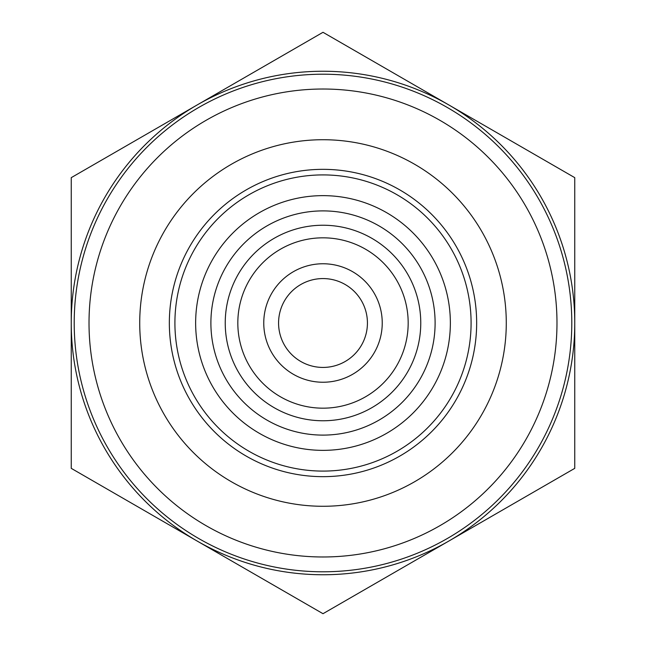 <?xml version="1.0" encoding="UTF-8"?>
<svg xmlns="http://www.w3.org/2000/svg" width="646" height="646" viewBox="0 0 646 646"><rect width="100%" height="100%" fill="white"/><g stroke="black" fill="none" stroke-linecap="round" stroke-linejoin="round"><path stroke-width="0.97" d="M210.895 323A112.105 112.105 0 0 1 323 210.895A112.105 112.105 0 0 1 435.105 323A112.105 112.105 0 0 1 323 435.105A112.105 112.105 0 0 1 210.895 323M323 225.236A97.764 97.764 0 0 0 225.236 323A97.764 97.764 0 0 0 323 420.764A97.764 97.764 0 0 0 420.764 323A97.764 97.764 0 0 0 323 225.236M323 278.571A44.429 44.429 0 0 1 367.429 323A44.429 44.429 0 0 1 323 367.429A44.429 44.429 0 0 1 278.571 323A44.429 44.429 0 0 1 323 278.571M323 263.762A59.238 59.238 0 0 1 382.238 323A59.238 59.238 0 0 1 323 382.238A59.238 59.238 0 0 1 263.762 323A59.238 59.238 0 0 1 323 263.762M323 408.175A85.175 85.175 0 0 1 237.825 323A85.175 85.175 0 0 1 323 237.825A85.175 85.175 0 0 1 408.175 323A85.175 85.175 0 0 1 323 408.175M323 450.359A127.359 127.359 0 0 1 195.641 323A127.359 127.359 0 0 1 323 195.641A127.359 127.359 0 0 1 450.359 323A127.359 127.359 0 0 1 323 450.359M323 571.791A248.791 248.791 0 0 1 74.209 323A248.791 248.791 0 0 1 323 74.209A248.791 248.791 0 0 1 571.791 323A248.791 248.791 0 0 1 323 571.791M323 556.981A233.981 233.981 0 0 1 89.019 323A233.981 233.981 0 0 1 323 89.019A233.981 233.981 0 0 1 556.981 323A233.981 233.981 0 0 1 323 556.981M323 471.087A148.087 148.087 0 0 1 174.913 323A148.087 148.087 0 0 1 323 174.913A148.087 148.087 0 0 1 471.087 323A148.087 148.087 0 0 1 323 471.087M323 476.659A153.659 153.659 0 0 1 169.341 323A153.659 153.659 0 0 1 323 169.341A153.659 153.659 0 0 1 476.659 323A153.659 153.659 0 0 1 323 476.659M323 506.278A183.278 183.278 0 0 1 139.722 323A183.278 183.278 0 0 1 323 139.722A183.278 183.278 0 0 1 506.278 323A183.278 183.278 0 0 1 323 506.278M323 574.754A251.754 251.754 0 0 1 197.127 541.025L323 613.7L574.754 468.35L574.754 177.65L323 32.3L197.127 104.975A251.754 251.754 0 0 1 574.754 323A251.754 251.754 0 0 1 323 574.754M574.754 259.426L574.754 315.046M574.754 330.954L574.754 442.954M71.246 468.35L197.127 541.025A251.754 251.754 0 0 1 71.246 323L71.246 468.35M71.246 177.65L71.246 323A251.754 251.754 0 0 1 197.127 104.975L71.246 177.65"/></g></svg>
